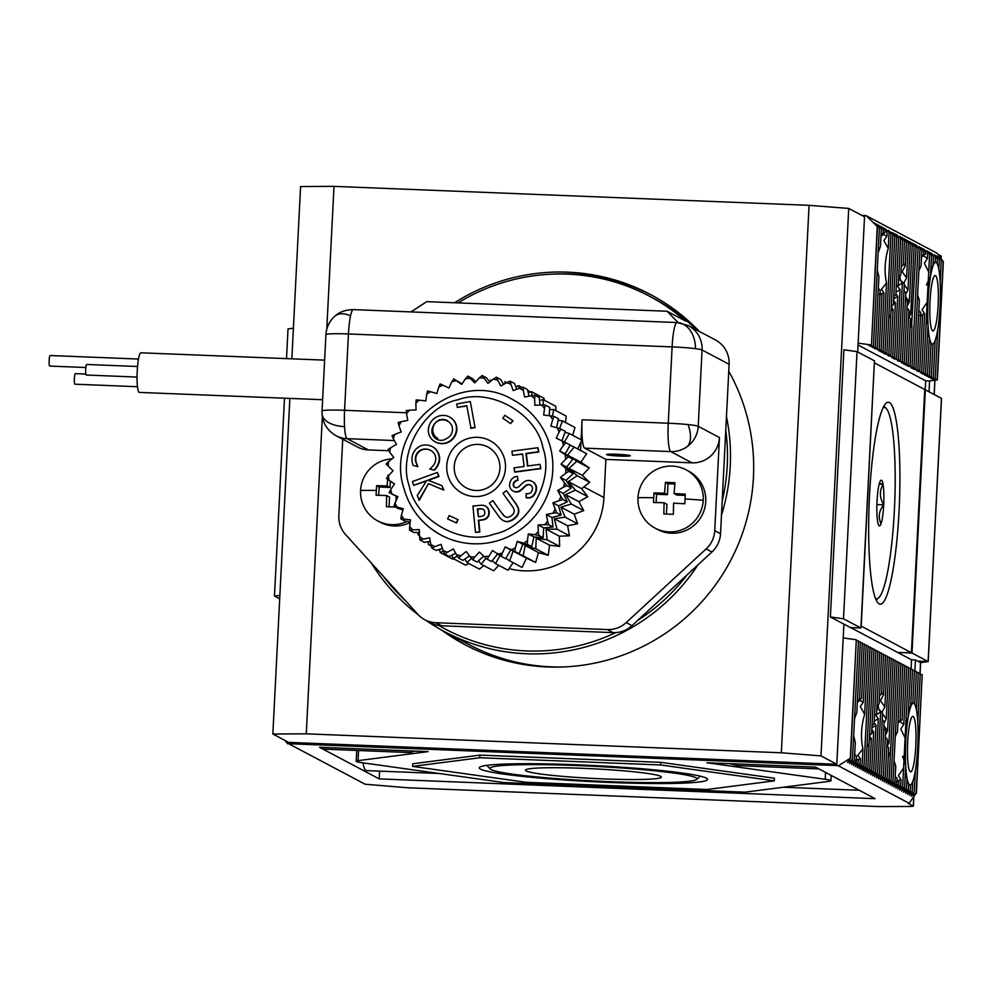 <?xml version="1.0" encoding="UTF-8"?>
<svg xmlns="http://www.w3.org/2000/svg" width="993" height="993" viewBox="0 0 993 993"><rect width="100%" height="100%" fill="white"/><g stroke="black" fill="none" stroke-linecap="round" stroke-linejoin="round"><path stroke-width="1.49" d="M874.337 362.917L861.204 626.124L911.413 652.711L897.635 652.438L911.537 659.799L911.053 669.319M941.501 398.429L928.107 661.549L917.669 661.139L920.499 662.629L928.194 661.611L941.451 398.354L925.327 389.815L911.984 653.009L928.107 661.549L917.669 661.139L915.447 659.96L911.537 659.799M850.691 627.588L897.635 652.438L911.984 653.009M883.174 407.564A95.775 14.324 -87.7 0 1 885.197 407.651A95.775 14.324 -87.7 0 1 886.302 408.545A95.775 14.324 -87.7 0 1 894.681 503.637A95.775 14.324 -87.7 0 1 878.755 597.749A95.775 14.324 -87.7 0 1 875.553 598.481M879.215 525.856A22.876 3.426 92.3 0 0 881.039 523.683A22.876 3.426 92.3 0 0 883.708 504.829A22.876 3.426 92.3 0 0 883.038 484.212A22.876 3.426 92.3 0 0 880.754 480.438A22.876 3.426 92.3 0 0 879.699 482.437A22.876 3.426 92.3 0 0 877.018 501.291A22.876 3.426 92.3 0 0 877.7 521.921A22.876 3.426 92.3 0 0 878.954 525.645A22.876 3.426 92.3 0 0 879.215 525.856M881.039 523.683C877.973 517.291 878.867 511.01 883.708 504.829C879.55 497.853 879.326 490.976 883.038 484.212L879.351 483.529M883.038 484.212L879.202 484.05M876.893 504.556L883.708 504.829M603.372 778.897A68.033 4.804 2.9 0 1 525.669 769.848A68.033 4.804 2.9 0 1 583.474 768.359A68.033 4.804 2.9 0 1 661.214 776.725A68.033 4.804 2.9 0 1 603.372 778.897M578.261 765.603A103.694 7.336 2.9 0 1 696.701 779.381A103.694 7.336 2.9 0 1 608.585 781.652A103.694 7.336 2.9 0 1 490.095 768.917A103.694 7.336 2.9 0 1 578.261 765.603M610.124 782.472A114.269 8.081 2.9 0 1 479.619 767.291A114.269 8.081 2.9 0 1 576.722 764.784A114.269 8.081 2.9 0 1 707.289 778.822A114.269 8.081 2.9 0 1 610.124 782.472M660.804 762.339L774.403 778.214L774.267 780.846L707.016 789.509L526.178 782.285L412.579 766.41L412.716 763.778L479.967 755.114L479.83 757.746L660.668 764.97L660.804 762.339L479.967 755.114M412.579 766.41L479.83 757.746M660.668 764.97L774.267 780.846M445.001 631.883A198.153 195.422 -62.1 0 0 466.698 645.611M441.314 629.897A198.153 195.422 -62.1 0 0 464.96 644.693A198.153 195.422 -62.1 0 0 753.439 477.385A198.153 195.422 -62.1 0 0 728.763 371.183M836.739 765.578L838.377 765.814L850.318 758.205L856.314 639.765L843.206 637.928L836.739 765.578L288.591 743.695L288.653 742.379L836.801 764.262L843.901 624.113L850.467 627.588L860.906 627.998L874.436 360.844L857.033 351.634L843.504 618.788L860.906 627.998M857.691 351.981L864.531 216.797L848.73 208.431L821 755.896L836.801 764.262M857.033 351.634L843.913 349.797L830.384 616.951L843.901 624.113M288.653 742.379L272.852 734.013L306.278 733.827L781.33 752.781L821 755.896M326.771 329.254L334.008 186.361L300.581 186.56L291.855 358.833M289.857 398.416L272.852 734.013M334.008 186.361L809.072 205.328L848.73 208.431M830.384 616.951L843.504 618.788M781.33 752.781L809.072 205.328M306.278 733.827L322.353 416.501M699.357 331.426A198.153 195.422 -62.1 0 0 650.378 294.449A198.153 195.422 -62.1 0 0 454.558 302.753M286.505 358.622L288.007 328.919L293.407 328.224M279.877 595.378L274.478 596.073L284.494 398.193M279.703 598.841L274.478 596.073M652.116 295.38A198.153 195.422 -62.1 0 0 554.069 274.08M350.554 315.786A26.426 15.392 -131.6 0 0 339.842 313.949A26.426 15.392 48.4 0 0 334.765 316.258C339.283 312.001 345.477 309.791 353.359 309.617A26.426 3.947 92.3 0 0 350.554 315.786A26.426 3.947 92.3 0 0 348.444 333.971L672.112 346.892L668.252 423.217A26.426 1.862 2.9 0 1 688.037 424.582A26.426 1.862 2.9 0 1 698.216 426.307A26.426 26.054 117.9 0 1 670.771 451.592L692.022 462.837L605.879 459.399L603.943 497.555A76.622 75.567 117.9 0 1 509.074 568.654M353.359 309.617L677.152 322.539L688.335 325.592A26.426 26.054 117.9 0 1 702.076 349.983A26.426 1.862 -177.1 0 0 695.435 348.655A26.426 1.862 -177.1 0 0 672.112 346.892A26.426 3.947 92.3 0 1 677.027 322.539A26.426 3.947 92.3 0 0 677.027 322.539L677.027 322.539A26.426 19.45 92.6 0 1 677.152 322.539A26.426 19.45 92.6 0 1 690.222 330.421A26.426 19.45 -87.4 0 1 695.435 348.655M489.785 381.908L486.483 377.836L482.126 375.528L487.935 383.36L493.223 379.202A89.829 88.588 117.9 0 1 497.642 380.083L500.832 385.954L506.691 382.665L504.754 381.672L505.574 383.298M515.864 386.947L518.52 385.607L519.351 388.263M528.189 392.731L531.478 391.664L532.025 395.636M539.497 400.328L543.32 399.707L543.159 405.045M549.539 409.575L553.746 409.526L552.418 416.179M558.103 420.275L562.497 420.895L559.556 428.628M564.992 432.216L569.361 433.519L564.161 442.357M570.032 445.137L574.177 447.086L567.586 455.142L576.809 461.286L568.977 468.336L577.206 475.734L568.306 481.617L575.357 490.108L565.588 494.651L571.298 504.022L560.871 507.113L565.129 517.167L554.305 518.706L557.011 529.182L546.013 529.132L547.143 539.807L536.232 538.156L535.773 548.757L525.185 545.529L523.162 555.819L513.145 551.09L509.645 560.834L505.834 558.277M500.422 554.69L495.532 563.652L492.193 560.598M510.911 384.241L510.129 381.163L506.691 382.665A89.829 88.588 117.9 0 1 510.911 384.241L513.145 390.559L519.438 388.226A89.829 88.588 117.9 0 1 523.348 390.46L524.577 397.051L531.131 395.748A89.829 88.588 117.9 0 1 534.644 398.565L534.83 405.281L541.508 405.02A89.829 88.588 117.9 0 1 544.524 408.359L543.668 415.037L550.283 415.831A89.829 88.588 117.9 0 1 552.741 419.617L550.854 426.096L557.259 427.921A89.829 88.588 117.9 0 1 559.109 432.054L556.241 438.161L562.261 440.979A89.829 88.588 117.9 0 1 563.441 445.361L559.667 450.946L565.178 454.695A89.829 88.588 117.9 0 1 565.65 459.213L561.057 464.141L565.911 468.708A89.829 88.588 117.9 0 1 565.675 473.264L560.387 477.422L564.458 482.71A89.829 88.588 117.9 0 1 563.528 487.166L557.669 490.455L560.859 496.326A89.829 88.588 117.9 0 1 559.245 500.596L552.952 502.917L555.199 509.235A89.829 88.588 117.9 0 1 552.94 513.195L546.386 514.511L547.602 521.102A89.829 88.588 117.9 0 1 544.772 524.676L538.094 524.937L538.28 531.665A89.829 88.588 117.9 0 1 534.929 534.755L528.313 533.961L527.444 540.639A89.829 88.588 117.9 0 1 523.671 543.159L517.266 541.334L515.379 547.813A89.829 88.588 117.9 0 1 511.258 549.712L505.226 546.895L502.359 553.002A89.829 88.588 117.9 0 1 498.002 554.243L492.491 550.494L487.141 559.208L491.498 561.517L498.089 553.461M502.359 553.002L501.254 556.39L505.611 558.699L510.824 549.861L519.14 553.697L522.864 544.301L531.739 546.634L533.911 536.915L543.121 537.672L543.692 527.904L552.989 527.06L551.971 517.477L561.107 515.032L558.55 505.884L567.264 501.887L563.267 493.422L571.323 487.973L565.985 480.389L573.184 473.599L566.655 467.107L572.787 459.151L565.265 453.913L570.143 444.963L565.787 442.655L563.441 445.361M561.839 441.128L565.34 431.384L560.983 429.075L559.109 432.054M556.626 427.735L558.476 418.761L554.119 416.452L552.741 419.617M549.253 415.707L549.725 407.391L545.356 405.094L544.524 408.359M539.969 405.082L539.298 397.572L534.942 395.264L534.644 398.565M529.046 396.157L527.457 389.529L523.1 387.22L523.348 390.46M516.807 389.206L514.486 383.472L510.129 381.163M503.588 384.415L500.72 379.537L496.363 377.228L497.642 380.083M475.784 381.734L472.134 378.395L467.777 376.086L474.766 382.839L479.358 377.899A89.829 88.588 117.9 0 1 483.864 378.072M550.259 446.726A76.622 75.567 -62.1 0 0 512.922 399.732C458.133 366.851 383.906 427.176 403.816 488.084C409.786 508.999 422.261 524.701 441.227 535.165A76.622 75.567 -62.1 0 0 524.18 526.737A76.622 75.567 -62.1 0 0 550.259 446.726M726.466 416.514A196.167 193.461 117.9 0 1 730.24 466.065A196.167 193.461 117.9 0 1 721.477 515.119M696.962 330.16A196.167 193.461 -62.1 0 0 652.935 298.037L649.459 296.199A196.167 193.461 117.9 0 1 685.617 321.049L667.085 311.243L678.182 322.613M411.003 311.914L426.717 301.649L667.085 311.243M458.046 302.902A196.167 193.461 117.9 0 1 649.459 296.199M725.771 430.155A193.523 190.867 117.9 0 1 727.236 465.754A193.523 190.867 117.9 0 1 722.184 501.093L729.11 364.294A26.426 26.054 -62.1 0 0 715.37 339.904L688.335 325.592M637.556 620.526L687.168 574.81A193.523 190.867 117.9 0 1 637.556 620.526L631.995 625.652L626.198 622.586L706.147 548.918A26.426 26.054 -62.1 0 0 714.737 530.622L719.453 437.553A26.426 26.054 117.9 0 1 692.022 462.837M615.797 632.603A193.523 190.867 117.9 0 1 438.968 625.54A26.426 26.054 -62.1 0 0 441.612 625.776L613.14 632.628A26.426 26.054 -62.1 0 0 631.995 625.652M405.628 600.877A193.523 190.867 117.9 0 1 383.323 576.238M697.918 564.918A196.167 193.461 117.9 0 1 444.641 631.697A196.167 193.461 117.9 0 1 425.774 620.265M418.289 614.841A196.167 193.461 117.9 0 1 371.27 562.919M141.118 352.863A19.81 2.967 92.3 0 0 140.907 352.8A19.81 2.967 92.3 0 0 137.183 371.779A19.81 2.967 92.3 0 0 139.119 392.347A19.81 2.967 92.3 0 0 139.33 392.409L322.626 399.72M407.031 521.412A33.03 32.57 117.9 0 1 360.583 490.443A33.03 32.57 117.9 0 1 391.999 458.853M637.978 497.692A33.03 32.57 117.9 0 1 686.064 469.801A33.03 32.57 117.9 0 1 703.23 500.298A33.03 32.57 117.9 0 1 655.157 528.177A33.03 32.57 117.9 0 1 637.978 497.692A55.745 3.935 -177.1 0 1 653.692 497.704L653.481 502.52A55.534 3.922 -177.1 0 1 664.081 502.793L666.948 504.32L666.464 514.039M686.064 469.801L688.571 471.129A33.03 32.57 117.9 0 1 705.75 501.626A33.03 32.57 117.9 0 1 657.664 529.505L655.157 528.177M606.661 454.695A11.891 0.844 -177.1 0 0 619.26 456.048A11.891 0.844 -177.1 0 0 630.282 455.775A11.891 0.844 -177.1 0 0 630.158 455.638A11.891 0.844 -177.1 0 0 617.559 454.285A11.891 0.844 -177.1 0 0 606.537 454.571A11.891 0.844 -177.1 0 0 606.661 454.695M137.53 366.504L86.676 364.468A5.288 0.794 92.3 0 0 86.676 364.468A5.288 0.794 92.3 0 0 85.683 369.533A5.288 0.794 92.3 0 0 86.192 375.019A5.288 0.794 92.3 0 0 86.254 375.031A5.288 0.794 92.3 0 0 86.317 375.019M50.184 355.531A5.288 0.794 92.3 0 0 50.122 355.519A5.288 0.794 92.3 0 0 49.141 360.571A5.288 0.794 92.3 0 0 49.65 366.057A5.288 0.794 92.3 0 0 49.712 366.069A5.288 0.794 92.3 0 0 49.762 366.057M75.418 373.666A5.288 0.794 92.3 0 0 75.369 373.653A5.288 0.794 92.3 0 0 74.376 378.705A5.288 0.794 92.3 0 0 74.885 384.192A5.288 0.794 92.3 0 0 74.947 384.217A5.288 0.794 92.3 0 0 74.996 384.204L137.481 386.711M609.28 454.806A9.247 0.658 2.9 0 1 609.193 454.744A9.247 0.658 2.9 0 1 617.423 454.471A9.247 0.658 2.9 0 1 627.551 455.539A9.247 0.658 2.9 0 1 627.626 455.675A9.247 0.658 2.9 0 1 618.751 455.837A9.247 0.658 2.9 0 1 609.28 454.806M446.751 465.767A29.728 29.318 -62.1 0 0 474.604 496.55A29.728 29.318 -62.1 0 0 505.474 468.1A29.728 29.318 -62.1 0 0 477.608 437.33A29.728 29.318 -62.1 0 0 446.751 465.767M454.235 466.536A23.112 22.802 -62.1 0 0 475.908 490.48A23.112 22.802 -62.1 0 0 499.913 468.361A23.112 22.802 -62.1 0 0 478.241 444.417A23.112 22.802 -62.1 0 0 454.235 466.536M487.836 508.453A9.198 9.074 117.9 0 1 488.482 515.144L488.866 515.342A9.198 9.074 -62.1 0 0 488.221 508.664A8.229 8.118 -62.1 0 0 485.838 506.269L485.44 506.07A8.229 8.118 117.9 0 1 487.836 508.453L488.221 508.664M506.418 490.666L515.814 503.786A39.968 39.422 117.9 0 1 517.241 506.244A10.29 10.141 117.9 0 1 518.42 510.104A8.167 8.056 117.9 0 1 517.154 515.156L517.539 515.355A8.167 8.056 -62.1 0 0 518.805 510.303A10.29 10.141 -62.1 0 0 517.626 506.442A39.968 39.422 -62.1 0 0 516.199 503.997L506.418 490.666L502.93 493.223L512.326 506.343A17.39 17.154 117.9 0 1 513.555 508.379A7.125 7.025 117.9 0 1 514.101 510.005A4.555 4.493 117.9 0 1 513.269 513.791A9.334 9.21 117.9 0 1 508.366 517.216A4.332 4.27 117.9 0 1 505.722 516.968A5.884 5.797 117.9 0 1 504.419 516.149A11.928 11.767 117.9 0 1 502.235 513.741L492.838 500.621L502.235 513.741M524.738 486.855L524.354 486.644A33.675 33.216 117.9 0 1 520.469 490.182A6.802 6.703 117.9 0 1 512.984 490.952L513.369 491.15A6.529 6.43 -62.1 0 0 520.853 490.393A33.675 33.216 -62.1 0 0 524.738 486.855A7.857 7.745 117.9 0 1 527.37 485.031L526.985 484.82A4.096 4.034 117.9 0 1 532.36 487.501A5.722 5.635 117.9 0 1 530.696 492.751A5.958 5.884 117.9 0 1 526.141 493.62L526.315 497.679A7.522 7.423 -62.1 0 0 532.856 496.438A10.724 10.588 -62.1 0 0 536.419 486.918A7.981 7.87 -62.1 0 0 532.409 481.555L532.025 481.344A7.981 7.87 117.9 0 1 536.034 486.707L536.419 486.918M536.034 486.707A10.724 10.588 117.9 0 1 532.459 496.227L532.856 496.438M417.941 466.611L413.237 465.469L417.941 466.611A36.046 35.549 117.9 0 1 416.104 461.906A10.364 10.215 117.9 0 1 417.78 453.007A12.624 12.45 117.9 0 1 422.037 449.841L421.653 449.643A11.221 11.072 117.9 0 1 434.14 453.478A8.887 8.763 117.9 0 1 435.728 458.381A10.327 10.178 117.9 0 1 433.382 465.407A28.201 27.804 117.9 0 1 429.77 469.031L434.4 470.161A92.709 91.43 -62.1 0 0 435.344 469.143A15.118 14.907 -62.1 0 0 439.576 457.326A15.9 15.677 -62.1 0 0 435.989 449.32A14.51 14.312 -62.1 0 0 432.588 446.8L432.203 446.602A14.51 14.312 117.9 0 1 435.604 449.121L435.989 449.32M435.604 449.121A15.9 15.677 117.9 0 1 439.191 457.115A15.118 14.907 117.9 0 1 434.959 468.932L435.344 469.143M456.048 425.19A13.505 13.319 117.9 0 1 456.06 431.93L456.445 432.141A13.505 13.319 -62.1 0 0 449.779 417.134L449.395 416.923A13.753 13.554 117.9 0 1 456.048 425.19L456.432 425.401M484.795 513.207A6.306 6.219 -62.1 0 0 484.472 510.861A2.867 2.83 -62.1 0 0 483.119 509.272A5.524 5.449 -62.1 0 0 480.686 508.801A26.935 26.563 -62.1 0 0 477.745 508.975L478.477 516.794A40.899 40.341 -62.1 0 0 480.724 516.497A11.283 11.134 -62.1 0 0 482.834 515.938A2.954 2.917 -62.1 0 0 484.77 513.567A6.306 6.219 -62.1 0 0 484.795 513.207M452.473 429.957A9.719 9.595 -62.1 0 0 452.473 429.932A11.556 11.395 -62.1 0 0 451.952 426.009A10.377 10.24 -62.1 0 0 432.799 426.978A9.421 9.297 -62.1 0 0 446.862 438.347A9.719 9.595 -62.1 0 0 452.473 429.957M444.641 631.697L469.366 644.78A196.167 193.461 -62.1 0 0 564.744 666.911M342.734 439.216L338.861 515.615A26.426 26.054 117.9 0 0 345.564 534.532L417.755 614.27A26.426 26.054 -62.1 0 0 424.793 619.744L430.577 622.81A26.426 26.054 -62.1 0 0 438.968 625.54M687.168 574.81L711.944 551.984A26.426 26.054 -62.1 0 0 720.533 533.688L722.184 501.093M424.793 619.744A26.426 26.054 -62.1 0 0 435.815 622.71L607.344 629.562A26.426 26.054 -62.1 0 0 626.198 622.586M388.697 450.723L368.353 449.916A26.426 26.054 117.9 0 1 357.319 446.937L336.081 435.691C327.578 430.825 322.899 423.539 322.067 413.858A26.426 14.25 176.7 0 0 344.559 426.618A26.426 3.947 -87.7 0 1 344.583 410.308L348.444 333.971A26.426 1.862 2.9 0 0 325.915 334.678L322.055 411.015A26.426 1.862 2.9 0 1 344.583 410.308L406.472 412.778M409.302 522.852A33.03 32.57 117.9 0 1 380.269 522.256L377.75 520.928M368.353 449.916L347.103 438.67A26.426 26.054 117.9 0 1 336.081 435.691M581.104 439.725L582.109 419.778A26.426 3.947 92.3 0 0 584.641 448.153L605.879 459.399M580.557 450.462L580.992 441.935M582.109 419.778L668.252 423.217A26.426 3.947 92.3 0 0 670.771 451.592L584.641 448.153M471.576 558.339L466.946 562.51L479.42 569.101L483.852 565.625M457.252 555.993L453.18 558.575L465.643 565.178L468.733 563.453M443.461 551.14L440.209 552.518L452.684 559.121L453.578 558.786M544.313 400.229L543.953 398.267L531.478 391.664M555.906 410.68L555.795 406.311L543.32 399.707M565.402 422.435L566.221 416.129L553.746 409.526M572.7 435.282L574.972 427.499L562.497 420.895M577.69 448.948L581.836 440.122L569.361 433.519M509.645 560.834L522.107 567.425L526.464 558.14L535.637 562.423L538.504 552.58L548.235 555.36L549.551 545.207L559.618 546.411L559.332 536.183L569.486 535.786L567.624 525.756L577.603 523.758L574.202 514.163L583.76 510.625L578.907 501.701L587.819 496.699L581.625 488.668L589.681 482.337L582.308 475.386L589.283 467.877L580.905 462.192L586.652 453.689L574.177 447.086M495.532 563.652L507.994 570.243L513.12 562.671M485.987 558.178L481.183 564.21L493.645 570.814L498.734 565.34M396.195 496.227L396.058 500.695M387.655 479.271L387.158 485.937A55.534 3.922 2.9 0 0 376.57 485.664L376.086 495.271A55.534 3.922 -177.1 0 1 386.674 495.544L386.426 506.703A53.448 3.773 2.9 0 1 395.524 507.063M387.891 476.516L388.027 475.113A53.448 3.773 -177.1 0 1 388.995 475.151M664.081 502.793L663.833 513.952A53.448 3.773 2.9 0 1 673.353 514.324L673.602 503.178A55.534 3.922 -177.1 0 1 684.81 503.774L685.294 494.166A55.534 3.922 2.9 0 0 674.086 493.571L676.965 495.097L685.22 495.42M674.086 493.571L674.955 482.747A53.448 3.773 -177.1 0 0 665.422 482.362L664.565 493.186A55.534 3.922 2.9 0 0 653.977 492.913L653.692 497.704M386.674 495.544L389.554 497.071L389.057 506.79M388.697 475.473L388.027 475.113M387.158 485.937L390.038 487.464L390.361 481.133M376.57 485.664L379.14 487.029L390.038 487.464M664.565 493.186L667.433 494.713L667.991 483.728L665.422 482.362M653.977 492.913L656.534 494.278L667.433 494.713M481.183 564.21L478.44 560.822M378.718 495.333L379.14 487.029M656.125 502.582L656.534 494.278M674.83 484.001L667.991 483.728M466.946 562.51L464.885 558.972M526.464 558.14L513.145 551.09M453.18 558.575L451.803 555.099M535.637 562.423L523.162 555.819M538.504 552.58L525.185 545.529M440.209 552.518L439.477 549.315M548.235 555.36L535.773 548.757M428.169 541.719L428.368 544.474L431.235 545.989M438.248 549.7L439.762 550.507M549.551 545.207L536.232 538.156M559.618 546.411L547.143 539.807M418.127 532.471L417.954 534.656L419.48 535.463M559.332 536.183L546.013 529.132M569.486 535.786L557.011 529.182M409.563 521.772L409.19 523.286L409.985 523.708M567.624 525.756L554.305 518.706M577.603 523.758L565.129 517.167M574.202 514.163L560.871 507.113M583.76 510.625L571.298 504.022M578.907 501.701L565.588 494.651M587.819 496.699L575.357 490.108M581.625 488.668L568.306 481.617M589.681 482.337L577.206 475.734M582.308 475.386L568.977 468.336M589.283 467.877L576.809 461.286M580.905 462.192L567.586 455.142M530.547 391.974L527.655 390.448M522.095 387.493L518.52 385.607M491.547 380.518L490.517 379.971M462.006 383.881L453.664 378.916L461.658 384.39L465.432 378.805A89.829 88.588 117.9 0 1 469.912 378.271M488.717 556.092A89.829 88.588 117.9 0 1 484.236 556.626L479.383 552.058L474.803 556.999A89.829 88.588 117.9 0 1 470.285 556.812L466.214 551.525L460.926 555.695A89.829 88.588 117.9 0 1 456.507 554.802L453.317 548.93L447.458 552.22A89.829 88.588 117.9 0 1 443.238 550.643L441.004 544.338L434.711 546.659A89.829 88.588 117.9 0 1 430.801 544.437L429.584 537.834L423.018 539.149A89.829 88.588 117.9 0 1 419.505 536.332L419.319 529.604L412.654 529.865A89.829 88.588 117.9 0 1 409.625 526.526L410.481 519.848L403.866 519.054A89.829 88.588 117.9 0 1 401.408 515.268L403.295 508.801L396.89 506.964A89.829 88.588 117.9 0 1 395.053 502.843L397.92 496.723L389.132 492.652L397.796 496.984M396.89 506.964L393.948 506.219L398.305 508.528L402.959 509.918M403.866 519.054L400.812 518.842L405.169 521.151L410.221 521.871M412.654 529.865L409.563 530.212L413.92 532.521L419.406 532.471M423.018 539.149L419.989 540.031L424.346 542.339L430.242 541.408M434.711 546.659L431.831 548.074L436.188 550.383L442.456 548.409M447.458 552.22L444.79 554.131L449.146 556.44L455.675 553.275M460.926 555.695L458.555 558.066L462.924 560.375L469.552 555.857M474.803 556.999L472.792 559.767L477.149 562.075L483.665 556.08M493.223 379.202L496.363 377.228M391.887 493.906A89.829 88.588 117.9 0 1 390.708 489.537L394.482 483.939L388.983 480.202A89.829 88.588 117.9 0 1 388.499 475.684L393.091 470.744L388.238 466.176A89.829 88.588 117.9 0 1 388.474 461.633L393.762 457.463L389.69 452.187A89.829 88.588 117.9 0 1 390.621 447.719L396.48 444.442L393.29 438.571A89.829 88.588 117.9 0 1 394.904 434.301L401.197 431.967L398.963 425.662A89.829 88.588 117.9 0 1 401.209 421.69L407.775 420.387L406.547 413.783A89.829 88.588 117.9 0 1 409.377 410.208L416.055 409.948L415.868 403.232A89.829 88.588 117.9 0 1 419.22 400.142L425.836 400.936L426.705 394.246A89.829 88.588 117.9 0 1 430.49 391.726L436.883 393.551L438.769 387.084A89.829 88.588 117.9 0 1 442.89 385.172L448.923 387.99L451.79 381.883A89.829 88.588 117.9 0 1 456.147 380.654M403.89 488.159A76.622 75.567 -62.1 0 0 441.227 535.165M482.126 375.528L479.358 377.899M465.432 378.805L467.777 376.086M451.79 381.883L453.664 378.916M438.769 387.084L440.147 383.919L442.89 385.172M426.705 394.246L427.536 390.981L430.49 391.726M415.868 403.232L416.166 399.931L419.22 400.142M406.547 413.783L406.298 410.556L409.377 410.208M398.963 425.662L398.181 422.584L401.209 421.69M393.29 438.571L392.012 435.716L394.904 434.301M389.69 452.187L387.953 449.643L390.621 447.719M388.238 466.176L386.103 464.004L388.474 461.633M388.983 480.202L386.5 478.465L388.499 475.684M389.132 492.652L390.708 489.537M393.948 506.219L395.053 502.843M400.812 518.842L401.408 515.268M409.563 530.212L409.625 526.526M419.989 540.031L419.505 536.332M431.831 548.074L430.801 544.437M444.79 554.131L443.238 550.643M458.555 558.066L456.507 554.802M472.792 559.767L470.285 556.812M487.141 559.208L484.236 556.626M501.254 556.39L498.002 554.243M515.379 547.813L514.784 551.388L511.258 549.712M527.444 540.639L527.382 544.325L523.671 543.159M538.28 531.665L538.765 535.364L534.929 534.755M547.602 521.102L548.632 524.751L544.772 524.676M555.199 509.235L556.738 512.723L552.94 513.195M560.859 496.326L562.907 499.591L559.245 500.596M564.458 482.71L566.966 485.664L563.528 487.166M565.911 468.708L568.815 471.29L565.675 473.264M565.178 454.695L568.43 456.842L565.65 459.213M562.261 440.979L565.787 442.655M557.259 427.921L560.983 429.075M550.283 415.831L554.119 416.452M541.508 405.02L545.356 405.094M531.131 395.748L534.942 395.264M519.438 388.226L523.1 387.22M488.482 515.144A7.596 7.485 117.9 0 1 486.582 517.986A6.541 6.455 117.9 0 1 483.988 519.364A25.135 24.788 117.9 0 1 479.656 520.096L478.378 520.233L479.47 531.776L475.808 532.409L479.855 531.975L478.763 520.431L480.041 520.295A25.135 24.788 -62.1 0 0 484.373 519.575A6.541 6.455 -62.1 0 0 486.967 518.197A7.596 7.485 -62.1 0 0 488.866 515.342M456.544 522.988L458.046 519.662L456.147 522.777L447.632 518.942L456.147 522.777M505.586 516.906A5.884 5.797 117.9 0 1 504.804 516.36A11.928 11.767 117.9 0 1 502.619 513.952M517.154 515.156A15.305 15.094 117.9 0 1 508.292 521.375A7.832 7.733 117.9 0 1 504.456 521.064A9.384 9.26 117.9 0 1 503.24 520.531L503.625 520.742A9.384 9.26 -62.1 0 0 504.841 521.275A7.832 7.733 -62.1 0 0 508.677 521.573A15.305 15.094 -62.1 0 0 517.539 515.355M413.709 485.354L412.38 481.58L437.33 472.457L438.645 476.23L427.859 480.178L441.947 485.639L443.449 489.946L428.517 483.603L419.269 500.311L417.259 495.495L426.767 480.575L413.709 485.354L426.481 481.034M428.318 480.364L439.03 476.441L437.33 472.457M428.902 483.802L443.834 490.145L441.947 485.639M527.37 485.031A4.096 4.034 117.9 0 1 530.56 485.093M518.011 480.252L517.415 476.429L518.011 480.252A8.813 8.701 117.9 0 0 515.578 481.282L515.193 481.084A8.813 8.701 117.9 0 1 517.626 480.053M515.007 487.451A3.103 3.066 117.9 0 1 513.592 485.018A4.518 4.456 117.9 0 1 515.578 481.282M422.037 449.841A11.221 11.072 117.9 0 1 430.639 450.388M512.45 455.278L511.954 451.194L537.958 447.706L538.454 451.778L525.955 453.466L527.482 466.027L539.969 464.352L540.85 468.634L514.858 472.134L513.977 467.852L524.105 466.487L522.579 453.913L512.45 455.278L522.616 454.173M527.829 465.978L526.34 453.664L538.839 451.989L537.958 447.706M540.85 468.634L539.969 464.352M440.259 443.511L439.874 443.312A13.046 12.872 117.9 0 1 435.294 441.91L435.679 442.108A13.046 12.872 -62.1 0 0 440.259 443.511A14.039 13.84 -62.1 0 0 446.502 443.027A14.672 14.461 -62.1 0 0 456.445 432.141M457.326 407.415L456.743 404.002L470.285 401.52L475.076 427.586L471.005 428.343L466.797 405.665L457.326 407.415L466.847 405.926M475.076 427.586L470.285 401.52M513.021 420.821L504.854 415.31L513.021 420.821L510.625 423.577L502.843 418.264L504.854 415.31M475.424 532.198L472.953 506.07L478.7 505.449A22.516 22.206 117.9 0 1 483.045 505.325A9.061 8.937 117.9 0 1 485.44 506.07M447.632 518.942L449.134 515.628L457.661 519.463M503.24 520.531A9.384 9.26 117.9 0 1 501.502 519.339A20.617 20.332 117.9 0 1 498.747 516.298L489.35 503.178L492.838 500.621M428.517 483.603L418.872 500.1M524.354 486.644A7.857 7.745 117.9 0 1 526.985 484.82M512.984 490.952A6.529 6.43 117.9 0 1 509.62 485.925A9.632 9.496 117.9 0 1 512.127 478.713A7.373 7.274 117.9 0 1 517.415 476.429M513.592 485.018L513.207 484.82A4.518 4.456 117.9 0 1 515.193 481.084M532.025 481.344A7.981 7.87 117.9 0 0 529.517 480.525A7.162 7.063 117.9 0 0 524.403 481.717A44.97 44.35 117.9 0 0 519.413 486.136A4.257 4.208 117.9 0 1 516.062 487.7A3.103 3.066 117.9 0 1 513.207 484.82M532.459 496.227A7.522 7.423 117.9 0 1 525.93 497.481M434.4 470.161L429.77 469.031M417.78 453.007L417.395 452.808A12.624 12.45 117.9 0 1 421.653 449.643M416.104 461.906L415.719 461.708A10.364 10.215 117.9 0 1 417.395 452.808M417.556 466.4A36.046 35.549 117.9 0 1 415.719 461.708M413.237 465.469A16.608 16.372 117.9 0 1 412.021 460.69A14.572 14.374 117.9 0 1 415.434 449.692A16.881 16.658 117.9 0 1 421.206 445.646A14.51 14.312 117.9 0 1 432.203 446.602M434.959 468.932A92.709 91.43 117.9 0 1 434.015 469.95M540.465 468.435L514.473 471.923M435.294 441.91A13.046 12.872 117.9 0 1 428.802 426.965A14.709 14.498 117.9 0 1 446.316 415.757A13.753 13.554 117.9 0 1 449.395 416.923M456.06 431.93A14.672 14.461 117.9 0 1 446.118 442.816A14.039 13.84 117.9 0 1 439.874 443.312M474.679 427.387L470.62 428.132M512.636 420.61L510.625 423.577M477.323 509.037L478.427 516.807M480.686 508.801L481.071 508.999A26.935 26.563 -62.1 0 0 478.129 509.186L477.707 509.235M483.343 509.397A5.524 5.449 -62.1 0 0 481.071 508.999M433.271 433.742L433.656 433.941A9.918 9.781 -62.1 0 0 437.789 438.472M432.799 426.978L433.184 427.176A9.421 9.297 -62.1 0 0 433.656 433.941M439.278 419.754L439.663 419.952A10.24 10.104 -62.1 0 0 433.184 427.176M443.883 419.394L444.268 419.605A9.905 9.769 -62.1 0 0 439.663 419.952M447.346 420.573A10.377 10.24 -62.1 0 0 444.268 419.605M559.667 450.946L565.265 453.913M568.43 456.842L572.787 459.151M561.057 464.141L566.655 467.107M568.815 471.29L573.184 473.599M560.387 477.422L565.985 480.389M566.966 485.664L571.323 487.973M557.669 490.455L563.267 493.422M562.907 499.591L567.264 501.887M552.952 502.917L558.55 505.884M556.738 512.723L561.107 515.032M546.386 514.511L551.971 517.477M548.632 524.751L552.989 527.06M538.094 524.937L543.692 527.904M538.765 535.364L543.121 537.672M528.313 533.961L533.911 536.915M527.382 544.325L531.739 546.634M517.266 541.334L522.864 544.301M514.784 551.388L519.14 553.697M505.226 546.895L510.824 549.861M830.644 780.461A26.426 1.862 2.9 0 1 830.93 780.759A26.426 1.862 2.9 0 1 829.081 781.342L745.023 792.166L503.898 782.546L361.899 762.698A26.426 1.862 2.9 0 1 356.189 761.234A26.426 1.862 2.9 0 1 358.039 760.65L428.095 751.627L319.523 747.295L379.189 778.884L875.131 798.682L815.464 767.092L706.892 762.761L825.22 779.294A26.426 1.862 2.9 0 1 830.644 780.461M324.252 747.481A40.949 6.119 -87.7 0 0 325.468 749.094A40.949 6.119 -87.7 0 0 325.903 749.219L409.824 752.57L414.813 751.105M439.204 773.497L366.268 770.593A40.949 6.119 -87.7 0 1 365.834 770.469A40.949 6.119 -87.7 0 1 363.016 762.847M729.619 763.667L737.936 765.665L818.865 768.892M850.318 758.205L847.55 762.475L852.466 759.335L849.474 763.505L854.402 760.365L851.411 764.523L856.338 761.383L853.335 765.541L858.262 762.401L855.271 766.571L860.199 763.431L857.195 767.589L862.123 764.449L859.131 768.607L864.059 765.479L861.068 769.637L865.983 766.497L862.991 770.655L867.919 767.515L864.928 771.673L869.856 768.545L866.852 772.703L871.78 769.563L868.788 773.721L873.716 770.58L870.712 774.739L875.64 771.611L872.648 775.769L877.576 772.628L874.585 776.787L879.5 773.646L876.509 777.817L881.436 774.677L878.445 778.835L883.373 775.694L880.369 779.853L885.297 776.725L882.305 780.883L887.233 777.742L884.229 781.901L889.157 778.76L886.166 782.918L891.093 779.79L888.102 783.949L893.017 780.808L890.026 784.966L894.954 781.826L891.962 785.984L896.89 782.856L893.886 787.015L898.814 783.874L895.823 788.032L900.75 784.892L897.759 789.063L902.674 785.922L899.683 790.08L904.611 786.94L905.69 765.665A40.949 6.119 92.3 0 0 907.031 778.264A40.949 6.119 92.3 0 0 908.732 783.849A40.949 6.119 92.3 0 0 909.675 784.892A40.949 6.119 92.3 0 0 910.109 785.016A40.949 6.119 92.3 0 0 910.668 784.867L910.407 790.006L907.403 794.164L912.331 791.036L909.34 795.194L914.268 792.054L911.276 796.212L916.191 793.072L922.199 674.632L920.226 674.359M879.177 603.893A101.063 15.106 92.3 0 0 880.257 604.191A101.063 15.106 92.3 0 0 899.224 507.435A101.063 15.106 92.3 0 0 889.38 402.537A101.063 15.106 92.3 0 0 888.313 402.239A101.063 15.106 92.3 0 0 869.334 499.007A101.063 15.106 92.3 0 0 879.177 603.893M859.516 698.489L861.502 698.588L858.672 699.519L863.289 702.237L860.298 706.557L864.667 714.29C861.13 726.181 860.546 737.687 862.917 748.809L857.828 755.226L860.435 758.813L855.594 760.216M900.08 719.838L902.054 720.062L899.199 721.266L903.816 724.331L900.788 729.11L905.107 737.898L903.58 768.135L898.429 775.607L901.011 779.666L896.158 781.404M898.814 783.874L898.913 781.888L896.952 781.553M883.125 232.623L885.098 232.722L882.268 233.64L886.898 236.371L883.894 240.678L888.263 248.424C884.738 260.315 884.155 271.821 886.513 282.943L881.424 289.36L884.031 292.947L879.19 294.35M923.676 253.972L925.65 254.183L922.807 255.4L927.412 258.465L924.384 263.244L928.716 272.032L927.177 302.269L922.038 309.729L924.607 313.8L919.754 315.538M861.837 215.369L866.244 215.717L877.253 226.528L871.469 345.092L868.676 345.452L873.406 346.11L870.6 346.47L875.33 347.128L872.537 347.5L877.266 348.158L874.461 348.518L881.126 350.206L878.321 350.566L883.062 351.224L880.257 351.584L884.986 352.242L882.194 352.602L886.923 353.272L884.118 353.632L890.783 355.308L887.978 355.668L894.643 357.356L891.838 357.716L896.58 358.374L893.774 358.746L900.44 360.422L897.635 360.782L904.3 362.47L901.495 362.83L906.237 363.488L903.431 363.848L908.161 364.518L905.355 364.878L910.097 365.536L907.292 365.896L913.957 367.584L911.152 367.944L915.894 368.602L913.088 368.962L919.754 370.65L922.522 316.022L920.548 315.687M919.754 370.65L916.949 371.01L923.614 372.698L920.809 373.058L925.538 373.716L922.745 374.076L927.474 374.733L924.669 375.093L929.411 375.764L931.062 342.982A40.949 6.119 92.3 0 0 932.005 344.025A40.949 6.119 92.3 0 0 932.439 344.149A40.949 6.119 92.3 0 0 932.998 344L931.335 376.781L928.529 377.141L933.271 377.799L930.466 378.159L935.195 378.829L932.402 379.189L937.131 379.847L943.127 261.407L936.66 255.921L939.266 259.359L934.723 254.903L937.33 258.341L930.863 252.855L933.47 256.293L928.939 251.837L931.546 255.275L927.003 250.807L929.609 254.245L923.142 248.771L925.749 252.21L921.206 247.741L923.813 251.179L919.282 246.723L921.889 250.162L915.409 244.675L918.029 248.113L913.486 243.657L916.092 247.096L911.549 242.64L914.168 246.078L909.625 241.609L912.232 245.048L907.689 240.591L910.296 244.03L905.765 239.561L908.372 243L903.829 238.543L906.435 241.982L901.892 237.526L904.511 240.964L899.968 236.495L902.575 239.934L896.108 234.46L898.715 237.898L894.172 233.429L896.778 236.868L892.248 232.412L894.854 235.85L888.375 230.364L890.994 233.802L884.515 228.316L887.134 231.754L882.591 227.298L885.197 230.736L880.654 226.28L883.261 229.718L878.731 225.25L881.337 228.688L876.794 224.232L879.401 227.67L874.858 223.214L877.477 226.652L871.469 345.092M913.138 716.462A27.742 4.146 -87.7 0 1 915.844 745.246A27.742 4.146 -87.7 0 1 910.631 771.809A27.742 4.146 -87.7 0 1 910.333 771.735A27.742 4.146 -87.7 0 1 907.639 742.938A27.742 4.146 -87.7 0 1 912.84 716.375A27.742 4.146 -87.7 0 1 913.138 716.462M935.468 275.595A27.742 4.146 -87.7 0 1 938.174 304.392A27.742 4.146 -87.7 0 1 932.961 330.954A27.742 4.146 -87.7 0 1 932.675 330.868A27.742 4.146 -87.7 0 1 929.969 302.071A27.742 4.146 -87.7 0 1 935.183 275.508A27.742 4.146 -87.7 0 1 935.468 275.595M864.605 215.481L858.138 343.144L871.246 344.968M838.377 765.814L909.154 803.275L908.185 803.399L913.361 806.192L910.37 806.477L878.433 806.564L407.564 787.772L365.126 784.222L288.591 743.695M925.215 389.815L925.675 380.803L858.039 345.005M866.244 215.717L937.02 253.19L943.127 261.407M937.839 254.258L941.141 256.008L941.016 258.453M287.622 743.819L285.09 740.493M914.876 671.355L915.447 659.96M929.038 391.776L929.585 380.964L925.675 380.803M904.611 786.94L901.619 791.098L906.535 787.97L903.543 792.129L908.471 788.988L905.479 793.146L910.407 790.006M916.191 793.072L909.154 803.275M379.587 771.114L379.189 778.884M856.314 639.765L850.542 758.317M922.199 674.632L916.415 793.196M852.466 759.335L858.473 640.895L856.5 640.622M854.539 718.622L856.835 712.341L860.397 641.925L858.436 641.639M857.356 702.088L859.404 700.822L862.334 642.943L860.36 642.67M861.502 698.588L864.258 643.96L862.296 643.687M863.289 702.237L866.194 644.991L864.22 644.718M864.667 714.29L868.13 646.009L866.157 645.735M864.059 765.479L870.054 647.026L868.093 646.753M865.983 766.497L871.991 648.057L870.017 647.784M867.05 745.619L869.136 743.608L873.914 649.074L871.953 648.801M869.533 735.676L871.618 733.666L875.851 650.105L873.877 649.819M872.015 725.722L874.101 723.723L877.787 651.123L875.814 650.849M874.51 715.779L876.596 713.781L879.711 652.14L877.738 651.867M876.993 705.837L879.078 703.838L881.647 653.171L879.674 652.885M879.475 695.894L881.561 693.884L883.571 654.188L881.61 653.915M881.635 692.357L883.497 694.914L885.508 655.206L883.534 654.933M883.497 694.914L880.419 700.76L884.875 706.904L887.432 656.236L885.471 655.963M882.541 713.781L886.24 718.895L889.368 657.254L887.394 656.981M883.919 725.771L887.618 730.873L891.304 658.272L889.331 657.999M887.146 740.306L888.996 742.863L893.228 659.302L891.255 659.029M888.524 752.297L890.373 754.854L895.165 660.32L893.191 660.047M891.093 779.79L897.089 661.35L895.127 661.065M893.017 780.808L899.025 662.368L897.051 662.095M895.276 736.409L897.498 731.667L900.949 663.386L898.988 663.113M897.945 722.767L899.981 721.663L902.885 664.416L900.912 664.131M902.054 720.062L904.822 665.434L902.848 665.161M903.816 724.331L906.746 666.452L904.784 666.179M905.107 737.898L908.682 667.482L906.708 667.209M908.595 708.245L910.643 706.855A40.949 6.119 92.3 0 0 908.136 717.418L910.606 668.5L908.645 668.227M918.302 673.341L920.263 673.614L917.793 722.532A40.949 6.119 92.3 0 0 916.44 709.921A40.949 6.119 92.3 0 0 914.739 704.347A40.949 6.119 92.3 0 0 913.374 703.181A40.949 6.119 92.3 0 0 912.815 703.317A40.949 6.119 -87.7 0 0 910.643 706.855L912.542 669.518L910.569 669.245M910.817 703.59L912.815 703.317L914.466 670.548L912.505 670.275M914.739 704.347L916.402 671.566L914.429 671.293M916.44 709.921L918.339 672.596L916.365 672.311M929.411 375.764L926.606 376.124L931.335 376.781M937.131 379.847L929.585 380.964M874.535 362.929L924.744 389.504L911.413 652.711M937.355 379.959L943.35 261.519M912.331 791.036L912.828 781.33A40.949 6.119 92.3 0 0 915.347 770.779A40.949 6.119 92.3 0 0 917.793 722.532M906.795 783.03L908.732 783.849L908.471 788.988M905.144 776.327L907.031 778.264L906.535 787.97M901.011 779.666L900.75 784.892M895.214 776.588L897.113 778.239L896.89 782.856M894.954 781.826L895.748 766.186L894.035 760.899M862.917 748.809L862.123 764.449M860.435 758.813L860.199 763.431M856.4 759.968L858.362 760.427L858.262 762.401M854.712 754.332L856.599 756.157L856.338 761.383M880.952 236.222L883 234.944L883.261 229.718M885.098 232.722L885.197 230.736M886.898 236.371L887.134 231.754M889.058 232.784L888.263 248.424M918.873 270.543L921.094 265.801L921.889 250.162M921.541 256.902L923.589 255.797L923.813 251.179M925.65 254.183L925.749 252.21M927.412 258.465L927.685 253.227M933.47 256.293L932.986 266A40.949 6.119 92.3 0 0 930.466 276.55L931.546 255.275M933.147 262.723L935.145 262.462L935.406 257.324M932.998 344A40.949 6.119 92.3 0 0 935.158 340.462A40.949 6.119 92.3 0 0 937.677 329.912A40.949 6.119 92.3 0 0 940.123 281.664A40.949 6.119 92.3 0 0 938.77 269.066A40.949 6.119 92.3 0 0 937.082 263.48L937.33 258.341M938.77 269.066L939.266 259.359M910.668 784.867A40.949 6.119 92.3 0 0 912.828 781.33M903.58 768.135L902.674 785.922M854.402 760.365L855.308 742.578L853.67 735.751M873.406 346.11L879.401 227.67M878.135 252.743L880.431 246.475L881.337 228.688M929.609 254.245L928.716 272.032M937.082 263.48A40.949 6.119 92.3 0 0 935.704 262.313A40.949 6.119 92.3 0 0 935.145 262.462A40.949 6.119 92.3 0 0 932.986 266L930.925 267.378M914.268 792.054L915.347 770.779M940.123 281.664L941.203 260.389M937.677 329.912L935.195 378.829M875.33 347.128L878.904 276.712L877.266 269.885M879.202 349.176L881.958 294.561L880.009 294.102M877.266 348.158L880.195 290.279L878.308 288.466M917.817 369.619L920.722 312.373L918.823 310.722M915.894 368.602L919.344 300.32L917.631 295.033M935.158 340.462L933.271 377.799M886.513 282.943L883.062 351.224M927.177 302.269L923.614 372.698M902.575 756.244L905.69 765.665A40.949 6.119 92.3 0 1 908.136 717.418L905.951 721.402M884.986 352.242L890.994 233.802M919.952 249.144L913.957 367.584M925.538 373.716L928.021 324.798A40.949 6.119 92.3 0 1 930.466 276.55L926.419 285.053M926.27 320.255L928.021 324.798A40.949 6.119 92.3 0 0 929.361 337.397L927.474 335.473M884.031 292.947L881.126 350.206M924.607 313.8L921.678 371.667M886.923 353.272L892.918 234.832M918.029 248.113L912.021 366.554M927.474 374.733L929.361 337.397A40.949 6.119 -87.7 0 0 931.062 342.982L929.125 342.163M867.919 767.515L869.049 745.259L867.001 746.575M888.4 754.63L890.287 756.505L889.157 778.76M890.373 754.854L889.778 755.996M888.785 316.593L890.858 314.595L894.854 235.85M888.847 354.29L890.783 316.233L888.735 317.561M910.134 325.605L912.021 327.479L910.097 365.536M916.092 247.096L911.512 326.97M890.1 315.327L890.783 316.233M910.246 323.284L912.108 325.841M888.996 742.863L887.208 746.277M891.267 306.651L893.352 304.64L896.778 236.868M890.783 355.308L893.104 309.58L891.056 310.908M908.595 316.916L910.482 318.778L908.161 364.518M914.168 246.078L910.73 313.85L908.93 317.251M891.242 307.098L893.104 309.58M908.88 311.293L910.73 313.85M887.618 730.873L885.433 735.043M893.75 296.708L895.835 294.698L898.715 237.898M892.719 356.338L895.425 302.927L893.365 304.243M907.043 308.215L908.943 310.077L906.237 363.488M912.232 245.048L909.352 301.86L907.155 306.018M893.563 300.445L895.425 302.927M905.653 296.746L909.352 301.86M886.24 718.895L884.055 723.053M896.245 286.766L898.317 284.755L900.651 238.916M894.643 357.356L897.734 296.274L893.638 298.918M905.504 299.514L907.391 301.388L904.3 362.47M910.296 244.03L907.974 289.869L905.79 294.027M895.885 293.791L897.734 296.274M904.275 284.755L907.974 289.869M884.875 706.904L881.97 712.403M898.727 276.824L900.812 274.813L902.575 239.934M896.58 358.374L900.055 289.621L895.959 292.265M903.965 290.812L905.852 292.687L902.364 361.452M908.372 243L906.609 277.879L903.704 283.377M898.504 359.404L902.376 282.968L897.449 286.145L900.055 289.621M906.435 241.982L905.231 265.888L902.153 271.734L906.609 277.879M901.21 266.869L903.295 264.87L904.511 240.964M902.376 282.968L899.77 279.48L904.313 283.986L900.44 360.422M903.369 263.331L905.231 265.888M899.77 279.48L898.591 279.443M899.857 275.731L900.353 280.063M878.122 704.745L878.631 709.089M879.5 773.646L882.578 713.011L878.035 708.505L876.856 708.456M881.436 774.677L884.118 721.7L882.231 719.838M883.373 775.694L885.657 730.401L883.77 728.527M885.297 776.725L887.208 739.102L885.322 737.228M887.233 777.742L888.747 747.803L886.861 745.929M868.366 744.34L869.049 745.259M869.508 736.123L871.37 738.606L869.322 739.922M871.829 729.47L873.691 731.94L871.643 733.268M874.15 722.817L876.012 725.287L871.904 727.931M878.035 708.505L880.642 711.981L875.714 715.159L878.321 718.634L874.225 721.278M880.642 711.981L877.576 772.628M878.321 718.634L875.64 771.611M876.012 725.287L873.716 770.58M873.691 731.94L871.78 769.563M871.37 738.606L869.856 768.545M688.037 424.582A26.426 14.709 59.8 0 1 690.495 437.28A26.426 14.709 -120.2 0 1 687.466 446.391M458.096 399.745C490.381 387.382 537.064 413.92 542.985 448.004C554.888 480.401 528.015 527.767 494.129 534.122C461.844 546.485 415.161 519.947 409.228 485.862C397.324 453.466 424.197 406.112 458.096 399.745M607.344 629.562L613.14 632.628M441.612 625.776L435.815 622.71M706.147 548.918L711.944 551.984M719.453 437.553L698.216 426.307L702.076 349.983L729.11 364.294M720.533 533.688L714.737 530.622M603.943 497.555L583.847 486.918M344.559 426.618A26.426 3.947 -87.7 0 0 347.103 438.67L394.37 440.557M376.297 490.455A55.745 3.935 -177.1 0 0 360.583 490.443M703.23 500.298A55.745 3.935 -177.1 0 0 685.021 498.958M934.847 380.282L934.128 394.482M920.548 662.629L919.99 673.577M913.746 796.907L913.275 806.105M358.039 760.65L358.547 750.522M825.568 772.442L825.22 779.294M941.501 398.379L928.17 661.574M886.302 408.545L883.993 405.988M878.755 597.749L876.248 600.12M696.701 779.381L700.276 776.166M490.095 768.917L486.868 765.367M140.907 352.8L324.637 360.136M50.122 355.519L138.486 359.044M75.369 373.653L85.845 374.063M334.765 316.258C329.415 321.124 326.461 327.256 325.915 334.678M322.055 411.015L322.067 413.858M86.254 375.031L137.059 377.067M49.712 366.069L85.832 367.509M831.203 775.421L830.93 780.759M859.23 790.267L783.316 787.238M910.109 785.016L908.682 784.954M932.439 344.149L931.012 344.087M356.735 750.447L356.189 761.234M941.227 256.095L941.103 258.565M934.934 380.269L934.214 394.519M920.635 662.616L920.077 673.589M913.845 796.771L913.361 806.192M941.525 398.404L928.194 661.611"/></g></svg>
